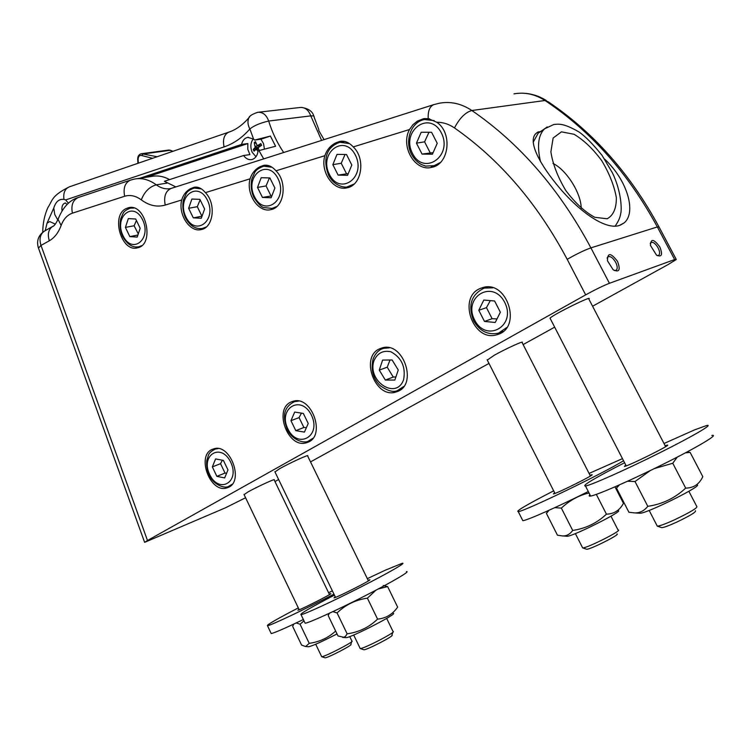 <?xml version="1.0" encoding="UTF-8"?>
<svg xmlns="http://www.w3.org/2000/svg" width="751" height="751" viewBox="0 0 751 751"><rect width="100%" height="100%" fill="white"/><g stroke="black" fill="none" stroke-linecap="round" stroke-linejoin="round"><path stroke-width="1.13" d="M552.98 163.418C566.611 170.017 581.199 193.251 581.227 208.412M45.248 230.66L47.003 223.263L49.679 221.554L55.358 224.145M139.921 178.222L241.54 144.436C242.526 140.475 244.582 138.118 247.717 137.358L253.575 139.057L254.664 140.071L260.935 139.217L270.407 136.072L275.598 146.257L258.072 150.82C257.433 155.692 255.312 158.611 251.698 159.597C248.59 160.066 245.896 158.705 243.615 155.523L164.366 181.291L175.837 186.915M318.64 130.28L324.047 139.63M318.856 129.641L314.115 117.147C314.556 116.123 313.439 115.71 310.773 115.889C308.539 109.89 304.953 107.093 300.006 107.496L258.597 112.209M260.935 139.217L263.535 143.61L264.399 148.923M146.314 177.245L247.849 143.554L241.54 144.436M136.551 178.747L151.786 176.401C157.654 175.274 163.577 176.344 169.566 179.602M243.615 155.523L249.905 154.593L247.783 149.308L247.849 143.554M254.664 140.071L270.407 136.072M47.003 223.263L53.762 208.074C55.724 201.653 59.122 198.771 63.976 199.428L65.656 199.926L224.042 146.914C233.645 143.676 242.254 137.705 249.867 128.984C253.979 125.633 260.25 122.986 268.68 121.033L310.773 115.889L321.616 140.409M249.783 116.649L248.806 117.879C247.398 121.277 247.755 124.985 249.867 128.984L253.575 139.057M255.978 156.724L252.242 152.35C250.102 147.215 250.449 142.709 253.284 138.832M260.588 143.816L261.386 145.45L260.785 143.601L257.293 145.722L255.443 141.639L254.242 142.577L255.209 147.449L253.237 149.468L256.213 148.567L256.466 149.186M259.367 150.407L258.316 148.604L258.475 147.496L261.611 145.3L260.785 143.601M253.237 149.468L254.063 151.158L256.26 149.242L258.015 151.298M261.226 145.009L260.606 145.694M258.832 145.703L258.56 147.365L256.213 148.567M254.242 142.577L255.988 143.45M216.861 476.369L212.345 466.906L215.584 458.917L223.404 460.401L227.966 469.948L224.662 477.927L216.861 476.369L225.028 473.064L226.614 473.205M222.39 460.213L220.531 463.667L225.028 473.064M220.531 463.667L212.345 466.906M295.81 430.661L290.956 420.691L294.683 412.074L303.329 413.425L308.229 423.47L304.437 432.097L295.81 430.661L303.892 427.488L306.38 427.676M301.451 413.134L299.067 417.594L303.892 427.488M299.067 417.594L290.956 420.691M379.264 370.112L382.606 360.076L392.106 359.973L398.265 370.008L394.838 380.062L385.338 380.062L379.264 370.112L387.216 367.192L393.252 377.068L395.908 376.927M393.252 377.068L385.338 380.062M390.004 360.001L387.216 367.192M484.47 321.428L478.791 310.276L483.804 300.062L494.599 300.982L500.354 312.228L495.238 322.461L484.47 321.428L492.112 318.706L496.993 318.94M490.3 300.616L486.47 307.647L492.112 318.706M486.47 307.647L478.791 310.276M129.829 236.603L125.417 227.403L128.327 218.607L135.715 219.01L140.174 228.285L137.208 237.091L129.829 236.603L137.902 235.016M136.419 220.484L134.129 225.751L138.278 233.908M134.129 225.751L125.417 227.403M193.298 217.865L188.632 208.28L191.909 199.034L199.907 199.362L204.619 209.022L201.277 218.278L193.298 217.865L202.028 216.204M200.141 199.85L197.288 206.685L201.925 216.204M197.288 206.685L188.632 208.28M262.446 197.438L257.509 187.44L261.198 177.705L269.891 177.949L274.885 188.022L271.13 197.766L262.446 197.438L271.871 195.851M269.412 177.931L266.061 185.929L270.97 195.851M266.061 185.929L257.509 187.44M338.091 175.096L332.843 164.657L337.011 154.368L346.502 154.499L351.806 165.023L347.563 175.33L338.091 175.096L348.276 173.594M345.047 154.481L341.226 163.249L346.436 173.603M341.226 163.249L332.843 164.657M422.034 154.077L416.439 143.15L421.17 132.27L431.581 132.289L437.242 143.31L432.416 154.218L422.034 154.077L433.111 152.65M428.952 132.279L424.578 141.845L430.126 152.688M424.578 141.845L416.439 143.15M533.172 142.286L538.27 133.058L543.358 130.064M245.577 497.753L225.46 507.798L144.614 542.344L147.487 540.513L41.005 245.417L38.47 248.102M53.405 226.032L52.467 226.549C48.393 229.618 47.341 234.359 49.322 240.771L41.005 245.417C39.043 239.053 40.103 234.331 44.178 231.27L44.872 230.876M147.487 540.513L585.677 294.861C595.205 289.633 603.119 285.774 609.427 283.296L674.642 259.555L657.35 226.943C628.089 173.021 590.633 130.871 544.982 100.503C535.097 94.166 524.761 91.951 513.966 93.866M659.838 246.976C662.88 254.749 661.772 257.462 656.505 255.105L650.469 245.455C650.741 238.358 653.858 238.865 659.838 246.976M617.547 261.414C620.702 270.013 619.228 272.782 613.126 269.722L607.484 260.832C607.428 252.392 610.779 252.58 617.547 261.414M275.974 170.815C287.727 182.099 284.272 207.483 270.914 209.613C258.522 213.068 245.774 194.068 250.083 178.822C251.932 173.171 255.302 169.106 260.212 166.628L263.704 165.38C268.06 164.61 272.144 166.422 275.974 170.815L324.864 155.692C326.92 149.74 330.59 145.441 335.894 142.793L339.837 141.413C344.634 140.568 349.102 142.399 353.242 146.914C365.962 158.649 361.757 185.45 347.093 187.797C333.519 191.514 319.954 171.744 324.864 155.692M428.211 118.592L436.791 122.263C452.872 132.889 449.079 164.619 431.684 167.351C415.04 171.951 400.142 146.323 409.53 129.51L412.881 124.769L417.312 121.174L423.32 118.771L428.211 118.592C427.854 110.951 429.741 106.285 433.871 104.596L171.228 188.388C165.595 190.914 163.596 196.48 165.229 205.061L181.695 199.973C183.366 194.593 186.473 190.745 191.017 188.417L194.143 187.281C198.114 186.577 201.859 188.36 205.399 192.641C216.326 203.512 213.5 227.609 201.277 229.553C189.919 232.772 177.903 214.486 181.695 199.973M125.811 208.712L128.552 207.689C145.985 202.92 155.138 244.92 137.367 247.849C121.54 252.514 110.726 215.931 125.811 208.712M620.251 225.187L623.968 223L619.19 225.553C605.315 229.9 580.11 212.167 559.542 187.938C539.819 164.619 527.634 141.573 535.782 133.65L537.988 132.016L540.044 131.669M623.968 223C636.623 213.209 627.883 180.709 604.555 159.024M537.106 132.551L537.988 132.016M213.096 449.079L213.331 448.995C230.35 442.273 244.986 482.733 227.328 487.718C210.252 494.59 195.457 454.364 213.096 449.079M480.978 288.206L482.471 287.689C507.141 279.165 522.658 327.952 497.387 334.552C473.243 343.338 456.702 296.542 480.978 288.206M292.083 401.635L292.59 401.466C311.712 394.181 326.798 437.054 307.028 442.527C287.971 449.999 272.575 407.774 292.083 401.635M380.748 348.398L381.649 348.089C403.278 340.194 418.692 385.807 396.425 391.834C375.04 399.936 359.044 355.533 380.748 348.398M614.327 270.557L616.271 270.229C617.679 268.68 617.482 266.042 615.689 262.315C612.854 257.631 610.234 255.828 607.822 256.898L607.08 258.1M592.586 306.239L668.052 264.587L676.285 259.499L674.642 259.555M657.266 255.612L658.777 255.302C660.045 253.894 659.819 251.397 658.083 247.821C655.416 243.418 653.004 241.681 650.826 242.601L650.235 243.474M661.18 527.465L661.772 527.671C664.109 527.437 669.066 525.606 676.651 522.161C690.066 515.73 696.327 511.929 695.445 510.755M696.815 506.381C697.867 507.704 690.526 512.144 674.792 519.692C665.902 523.738 660.101 525.897 657.407 526.179L656.918 525.456M586.24 549.112L586.653 549.253C590.38 549.572 621.499 533.839 616.89 533.98M618.129 530.028C623.574 529.784 587.019 548.258 582.738 547.911L582.391 547.385M363.597 649.671L363.85 649.756C366.61 650.225 395.505 635.215 391.891 635.205L392.829 632.286M393.083 631.488C397.354 631.441 363.428 649.042 360.255 648.517L360.02 648.151M324.826 657.754L325.014 657.82C327.248 658.252 353.862 644.442 350.811 644.442L351.731 641.645M351.919 641.044C355.523 640.978 324.282 657.172 321.719 656.684L321.541 656.402M550.276 318.659L550.032 318.171C552.933 314.631 593.985 294.43 588.85 299.058L665.639 446.657M619.368 484.93L616.505 488.103L628.906 512.248L634.548 512.895C639.645 513.111 644.067 510.924 647.794 506.324C662.391 504.174 675.018 498.101 685.682 488.103L672.755 463.254L654.393 468.577M650.31 470.558L635.017 481.541L627.611 481.222M647.794 506.324L635.017 481.541M616.505 488.103L618.28 485.409M685.682 488.103C693.539 488.066 699.247 484.254 702.814 476.669L690.141 452.402L685.466 452.825M677.242 457.124L672.755 463.254M686.78 452.13L690.141 452.402M696.506 484.958C706.203 483.897 647.493 513.355 640.068 513.262L639.373 513.215M665.179 445.765L666.954 445.202C674.267 443.278 629.254 465.761 624.438 466.437L625.743 465M487.286 360.076L494.252 355.251C506.043 348.642 524.94 340.043 522.095 342.559L590.408 476.021M549.065 510.258L546.409 513.393L557.449 535.2L562.555 535.932C566.517 536.13 569.896 534.29 572.694 530.441L561.354 508.098L554.773 507.657M572.694 530.441C585.677 528.544 596.932 523.118 606.433 514.163L596.322 494.393M589.047 492.994C579.012 495.256 569.784 500.297 561.354 508.098M546.409 513.393L548.502 510.511M606.433 514.163C614.008 513.956 619.688 510.351 623.461 503.339L614.985 486.845M617.913 510.699C625.743 509.854 573.004 536.449 567.221 536.252L566.752 536.214M623.537 460.71C604.968 472.529 524.48 511.412 518.265 511.638C515.261 511.459 527.071 504.531 553.684 490.844M589.084 473.43L622.466 458.636M590.042 475.308L591.628 474.792C597.533 473.233 557.129 493.482 553.412 493.933L554.632 492.712M588.286 491.511C558.584 506.456 527.512 520.246 522.837 520.706L522.367 519.776M274.979 471.966L279.503 468.765C289.614 463.048 310.069 453.735 307.628 455.941L368.422 580.898M329.37 613.267L328.168 615.501L338.006 635.947L343.836 637.28L345.507 636.341L347.15 633.816C358.847 632.229 368.985 627.329 377.575 619.124L367.399 598.172C355.674 599.833 345.563 604.743 337.077 612.919L332.843 611.652M347.15 633.816L337.077 612.919M377.575 619.124C385.986 618.308 392.67 614.299 397.645 607.118L387.629 586.578L378.26 588.962M375.988 590.164L367.399 598.172M383.226 585.545L387.629 586.578M393.149 613.379C399.307 612.872 350.37 638.125 346.098 637.637L345.882 637.618M367.323 578.655L385.216 570.234L402.301 563.278C406.911 562.33 387.807 573.323 360.114 587.385C332.477 601.448 304.746 614.224 301.038 614.684C299.189 614.215 310.313 607.69 334.42 595.121M368.121 580.288L369.586 579.81C374.233 578.655 336.692 597.721 334.035 597.852L335.218 596.763M406.394 571.633C411.097 570.854 392.069 582.053 364.376 596.172C336.739 610.281 308.924 622.936 305.131 623.227L304.822 622.579M244.084 494.637L248.037 491.914C257.133 486.808 276.274 478.021 274.181 479.908L329.492 594.604M293.81 624.072L292.655 626.353L301.602 645.109L305.648 646.527L309.215 643.344L300.062 624.212L296.176 622.964M309.215 643.344C319.475 641.898 328.29 637.806 335.65 631.065M303.995 620.842L300.062 624.212M337.021 633.9C322.348 641.485 312.932 645.757 308.764 646.724L308.614 646.714M333.96 594.154C306.483 608.563 270.351 625.686 267.478 625.724C266.107 625.254 276.377 619.312 298.316 607.897M328.581 592.717L332.383 590.887M329.248 594.097L330.59 593.647C334.514 592.661 299.987 610.178 297.875 610.244L298.982 609.277M303.357 619.528C285.22 628.24 274.5 632.915 271.205 633.553L270.97 633.055M487.559 287.013L482.668 288.628M664.006 443.503L694.703 429.825L706.616 425.526C714.276 423.695 693.07 436.162 659.707 452.815C626.428 469.459 591.779 484.883 585.489 486.028C581.377 485.981 594.407 478.218 624.579 462.738M711.835 435.458C719.627 433.862 698.524 446.592 665.133 463.273C631.835 479.945 597.036 495.162 590.615 496.064C588.962 496.317 588.746 495.895 589.957 494.778M274.96 481.532L278.621 479.514M310.529 461.903L488.985 363.418M523.128 344.578L554.67 327.164M53.762 208.074L54.767 214.542L57.771 219.987M68.416 203.23L65.656 199.926M258.935 150.547L263.695 158.883M283.69 152.509C277.26 143.047 272.256 132.561 268.68 121.033C266.37 114.819 262.709 111.908 257.706 112.312L257.518 112.35M62.051 210.759C61.498 206.544 62.549 203.943 65.215 202.977L65.44 202.939M257.696 112.321C252.298 114.143 249.332 115.992 248.806 117.879C242.423 125.135 235.767 129.885 228.848 132.129C224.164 134.363 222.559 139.292 224.042 146.914M228.848 132.129L69.392 186.821C64.886 188.82 63.084 193.016 63.976 199.428M256.973 149.646L258.71 149.308M255.209 147.449L258.56 147.365M255.368 146.342L258.691 145.703M257.565 145.619L260.916 145.544M254.608 143L255.593 142.174M254.448 150.782L253.707 149.214M209.67 474.51C200.123 454.975 221.16 442.217 230.726 462.231C240.358 482.264 218.86 494.318 209.67 474.51M218.147 448.6L215.227 449.079C211.435 450.966 209.182 452.984 208.478 455.134L206.788 460.447C206.253 465.254 207.032 470.07 209.135 474.885C213.678 485.512 225.497 488.807 228.689 486.319L232.125 484.264M216.786 448.488L214.073 449.549M287.868 428.887C277.607 408.337 301.142 394.068 311.421 415.153C321.775 436.265 297.715 449.755 287.868 428.887M298.579 401.1L294.476 401.635C281.616 408.122 283.549 419.105 287.211 429.347C291.829 439.955 304.024 443.813 308.361 441.119L312.857 438.312M296.467 400.903L293.125 402.16M373.979 360.668C377.424 353.101 383.048 350.126 390.849 351.759C401.597 357.654 405.859 366.92 403.644 379.565C396.462 400.546 366.892 381.301 373.979 360.668M389.365 347.844L383.508 348.342C378.692 349.778 375.181 353.477 372.975 359.457C370.825 370.046 373.172 378.739 380.044 385.545C387.816 391.055 393.712 392.679 397.711 390.407L403.7 386.502M386.052 347.46L381.968 348.915M474.604 319.945C462.56 297.011 492.618 278.79 504.71 302.381C516.838 326.047 486.075 343.301 474.604 319.945M492.872 287.84L484.264 288.074C471.243 294.458 467.685 305.319 473.59 320.649C479.617 331.21 487.953 335.368 498.598 333.115L506.747 327.502M123.033 235.72C113.701 216.757 133.293 200.386 142.643 219.846C152.049 239.316 132.026 255.021 123.033 235.72M134.054 208.055L130.467 208.13C126.487 209.557 124.028 211.284 123.098 213.331L120.714 218.729C119.484 224.605 120.104 230.463 122.573 236.312C127.248 244.488 132.702 247.971 138.935 246.75L141.751 245.615M185.938 217.011C176.081 197.288 197.522 179.893 207.407 200.151C217.349 220.428 195.42 237.109 185.938 217.011M202.122 228.567L206.337 226.943M201.287 188.895L194.265 188.069C189.956 189.571 187.243 191.458 186.135 193.73L183.451 199.794C182.23 205.821 182.878 211.782 185.394 217.668C189.881 225.92 195.692 229.506 202.826 228.426L204.91 228.013M254.467 196.64C244.019 176.081 267.572 157.541 278.048 178.672C288.581 199.832 264.483 217.593 254.467 196.64M271.477 208.647L276.837 206.506M271.9 167.229L263.826 166.206C258.926 167.905 255.866 170.036 254.673 172.589L251.885 178.822C250.534 185.112 251.181 191.298 253.819 197.372C258.119 203.821 261.461 207.22 263.836 207.548L272.435 208.468L274.857 207.989M329.379 174.363C318.283 152.904 344.258 133.068 355.401 155.147C366.601 177.274 340.006 196.255 329.379 174.363M347.225 186.858L354.153 184.014M349.356 143.591L339.959 142.277C323.587 147.909 323.934 163.277 328.609 175.19C333.528 185.356 344.165 188.426 348.567 186.633L351.365 186.098M412.496 153.411C400.659 130.965 429.441 109.74 441.335 132.861C453.285 156.048 423.799 176.344 412.496 153.411M431.205 166.469L433.111 166.168L440.302 162.554M434.2 120.611L424.465 119.531C410.853 121.897 404.442 141.15 411.576 154.349C413.989 158.799 417.246 162.188 421.33 164.516L425.639 166.102L436.331 165.567M540.476 161.54C536.918 145.985 538.26 135.096 544.503 128.872L547.235 126.9M561.457 131.847L574.027 134.269C583.743 140.033 592.961 148.811 601.673 160.592C609.296 173.274 614.177 185.6 616.336 197.588C616.468 208.262 613.417 215.321 607.183 218.776L594.736 217.292C584.729 211.829 575.069 202.892 565.785 190.501C557.74 177.039 552.774 164.15 550.887 151.824L553.13 138.024L561.457 131.847M141.488 153.73L168.581 150.069L173.106 151.251M157.109 156.734L143.009 153.993L170.364 150.284L173.002 151.289M141.77 155.541L143.009 153.993L141.207 153.767C138.851 154.443 137.677 156.311 137.686 159.362L138.09 159.447C138.268 156.311 139.498 155.016 141.77 155.541L152.575 158.292M137.677 159.325L137.931 163.314M609.427 283.296L590.906 247.877L657.35 226.943L659.115 227.121L676.088 259.114M436.791 122.263C443.006 122.225 448.901 124.122 454.486 127.942C499.941 159.728 537.509 203.521 567.193 259.33C576.608 253.96 584.513 250.139 590.906 247.877C559.561 189.318 519.88 143.525 471.863 110.51L544.982 100.503L548.108 101.742C593.262 132.11 630.173 173.725 658.834 226.595M49.322 240.771C54.504 237.795 58.447 232.697 61.131 225.478C63.544 219.057 67.299 214.955 72.406 213.171L124.647 196.255C130.167 194.575 135.724 195.786 141.319 199.879C149.139 205.652 157.109 207.379 165.229 205.061M58.587 217.79L58.052 219.292L61.131 225.478M144.614 542.344L38.292 247.614C36.452 240.78 38.414 235.326 44.178 231.27L52.467 226.549C53.828 226.473 55.696 224.051 58.052 219.292C62.831 207.314 69.636 200.038 78.461 197.447C72.903 199.963 70.885 205.211 72.406 213.171M78.461 197.447L130.571 180.08C125.032 182.606 123.061 188.003 124.647 196.255M171.068 188.435L170.684 188.548C165.764 189.477 160.977 188.248 156.311 184.84C149.458 186.717 144.455 191.721 141.319 199.879M167.06 183.113L156.311 184.84C149.111 179.62 141.873 177.687 134.589 179.048L130.571 180.08M353.242 146.914L409.53 129.51M205.399 192.641L250.083 178.822M433.871 104.596L439.485 103.206C450.694 101.188 461.48 103.619 471.863 110.51C465.385 112.321 459.593 118.132 454.486 127.942M567.193 259.33L585.677 294.861M138.325 163.183L138.09 159.447M301.348 107.384C308.548 108.538 312.707 111.467 313.815 116.189M248.384 137.273L247.717 137.358M69.392 186.821C51.19 195.955 52.842 200.01 47.782 207.774C44.516 215.237 42.835 223.413 42.732 232.284M65.215 202.977L67.158 204.394M256.26 149.242L258.335 148.651M257.293 145.722L260.7 145.694M138.935 246.75L140.728 246.384M131.106 208.018L132.805 207.717M195.082 187.938L198.255 187.403M264.878 166.037L268.295 165.492M341.339 142.07L345.028 141.517M426.277 119.278L429.525 118.827M615.069 226.211C618.383 221.498 620.27 217.227 620.73 213.406C621.715 210.731 621.922 192.35 612.375 172.786L602.058 155.373C593.065 144.201 585.395 136.419 579.059 132.026C563.372 122.864 558.519 124.075 553.806 124.497L544.503 128.872L538.27 133.058M170.608 150.294L168.937 150.022M264.728 165.22L263.714 165.38M425.104 118.517L423.348 118.761M129.228 207.567L128.552 207.689M341.189 141.207L339.846 141.413M194.931 187.149L194.143 187.281M615.745 270.52L616.271 270.229M522.152 93.19C530.854 93.377 538.899 95.818 546.287 100.512M661.772 527.671L657.407 526.179M696.712 506.371L688.874 491.304M657.294 526.179L649.164 510.417M586.653 549.253L582.738 547.911M618.054 530.028L610.985 516.209M582.654 547.911L575.379 533.576M363.85 649.756L360.255 648.517M393.026 631.488L386.662 618.411M360.198 648.517L353.683 635.017M325.014 657.82L321.719 656.684M351.881 641.035L349.741 636.595M321.672 656.684L315.72 644.236M626.203 465.883L550.032 318.171M640.068 513.262L634.548 512.895M554.989 493.426L487.108 359.72M567.221 536.252L562.555 535.932M522.837 520.706L518.265 511.638M335.509 597.364L274.857 471.712M346.098 637.637L342.653 637.421M305.131 623.227L301.038 614.684M299.217 609.784L244 494.449M308.764 646.724L305.648 646.527M271.205 633.553L267.478 625.724M399.156 389.835L401.466 388.934M309.619 440.612L311.44 439.87M500.213 332.515L503.151 331.416M229.778 485.869L231.224 485.268M228.464 487.249L227.328 487.718M499.068 333.913L497.387 334.552M308.342 441.992L307.028 442.527M397.936 391.233L396.425 391.834M590.615 496.064L585.489 486.028"/></g></svg>
